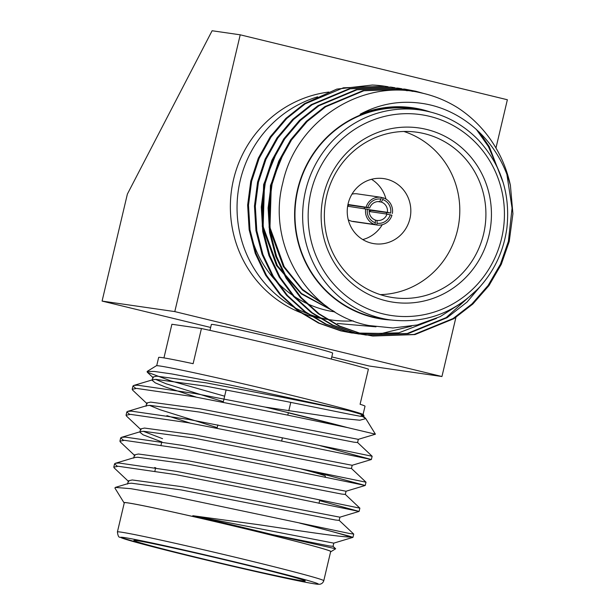 <?xml version="1.0" encoding="UTF-8"?>
<svg xmlns="http://www.w3.org/2000/svg" width="615" height="615" viewBox="0 0 615 615"><rect width="100%" height="100%" fill="white"/><g stroke="black" fill="none" stroke-linecap="round" stroke-linejoin="round"><path stroke-width="0.92" d="M240.219 34.817L174.791 311.597L102.082 301.081L127.374 194.094L212.114 30.75L240.219 34.817L507.367 99.745L495.959 148M455.923 317.378L441.939 376.526L369.238 366.01L331.777 356.908M334.852 311.897A106.026 102.428 -81.8 0 1 325.689 310.121A106.026 102.428 -81.8 0 1 253.303 242.887M460.889 303.364L440.202 316.617L417.185 324.974L392.977 327.987L368.762 325.512C307.608 313.934 266.526 244.401 282.785 182.939C296.069 120.479 361.928 78.274 421.498 92.957C434.436 95.817 446.552 100.775 457.844 107.833A124.468 120.248 -81.8 0 1 510.419 185.461L512.918 213.751L509.235 241.495L501.294 264.327L488.956 285.606L472.82 304.048L453.908 318.678L414.979 334.575L372.882 336.028L362.027 333.937L339.772 326.135L319.054 313.788L301.119 297.476L286.913 278.257L276.589 256.57L270.439 232.754L268.947 208.154L272.068 184.192L279.594 161.299L291.495 139.951L307.193 121.447L325.689 106.756L363.872 90.751L405.193 89.183L415.871 91.258L423.766 93.48M506.952 174.798L512.072 208.178L508.382 241.372L500.441 264.204L488.102 285.483L471.966 303.925L453.055 318.555L414.141 334.452L372.06 335.913L361.174 333.814L338.927 326.012L318.201 313.665L300.266 297.353L286.06 278.134L275.735 256.447L269.585 232.631L268.094 208.031L271.215 184.07L278.741 161.176L290.641 139.828L306.339 121.324L324.835 106.633L363.011 90.628L404.324 89.06L421.998 93.073M476.271 129.296L488.425 146.562L500.195 174.014M478.055 288.812L446.236 317.571L407.315 333.468L365.233 334.921L354.355 332.823L332.108 325.028L311.382 312.674L293.447 296.368L279.248 277.15L268.916 255.456L262.766 231.647L261.283 207.04L264.404 183.078L271.93 160.192L283.822 138.844L299.528 120.332L318.024 105.649L356.2 89.644L397.528 88.076L412.957 91.412M436.519 318.355L398.781 332.838L358.399 333.937L347.544 331.839L325.289 324.036L304.571 311.69L286.628 295.385L272.43 276.166L262.105 254.472L255.955 230.656L254.464 206.056L257.585 182.094L265.111 159.2L277.011 137.852L292.709 119.348L311.205 104.665L349.389 88.652L390.725 87.092L407.238 90.751M411.481 326.188L381.807 333.438L351.572 332.946L340.725 330.855L318.478 323.052L297.752 310.706L279.817 294.401L265.611 275.174L255.286 253.488L249.137 229.672L247.645 205.072L250.766 181.11L258.292 158.216L270.193 136.868L285.898 118.364L304.394 103.681L336.836 89.098L372.367 85.024A124.468 120.248 -81.8 0 1 383.96 86.115A124.468 120.248 -81.8 0 1 384.337 86.169M270.108 166.919L264.481 184.692L263.135 226.505L277.38 265.688L301.496 293.486L333.714 311.198M276.927 167.903L271.3 185.676L269.954 227.489L284.192 266.672L302.488 289.381L326.55 306.316M430.131 111.93A107.141 103.512 98.2 0 0 421.921 109.562A107.141 103.512 98.2 0 0 412.619 107.763A107.141 103.512 98.2 0 0 360.159 114.221C379.593 103.858 400.127 100.245 421.759 103.366C463.772 109.262 499.226 142.941 510.419 185.461M390.863 320A106.403 102.79 -81.8 0 1 372.998 317.348A106.403 102.79 -81.8 0 1 297.468 189.92A106.403 102.79 -81.8 0 1 421.214 110.139M277.142 151.313L263.627 184.569L262.282 226.382L276.527 265.565L301.227 293.832L334.245 311.528M283.953 152.297L270.446 185.553L269.101 227.365L283.338 266.549L302.511 290.072L327.826 307.246M412.619 107.763L385.805 107.433L360.159 114.221M375.973 326.834L337.351 323.467M479.469 132.294L489.279 146.685L503.262 182.855M483.782 282.277L467.023 302.088L447.09 317.694L408.168 333.591L366.079 335.044L355.209 332.946L332.961 325.151L312.236 312.797L294.301 296.492L280.094 277.273L269.77 255.579L263.62 231.77L262.128 207.163L265.25 183.201L272.783 160.315L284.676 138.967L300.381 120.463L318.878 105.772L357.046 89.767L398.366 88.199L401.741 88.737M362.712 334.506L348.398 331.962L326.142 324.159L305.417 311.813L287.482 295.507L273.283 276.289L262.959 254.595L256.809 230.779L255.317 206.179L258.438 182.217L265.964 159.323L277.865 137.975L293.563 119.471L312.059 104.788L350.227 88.783L391.532 87.207L394.922 87.753M355.893 333.522L341.579 330.978L319.331 323.175L298.606 310.829L280.671 294.524L266.464 275.297L256.14 253.611L249.99 229.795L248.498 205.195L251.62 181.233L259.146 158.339L271.046 136.991L286.744 118.487L305.24 103.804L343.401 87.799L384.713 86.223L388.111 86.769M389.964 319.869L382.292 318.762A106.026 102.428 -81.8 0 1 373.082 316.979A106.026 102.428 -81.8 0 1 296.891 194.378A106.026 102.428 -81.8 0 1 412.642 108.893L420.314 110C442.8 113.452 462.103 123.392 478.232 139.836C500.971 164.497 510.527 193.863 506.898 227.927C503.862 250.244 494.967 269.754 480.223 286.459C455.292 312.858 425.203 323.997 389.964 319.869A106.026 102.428 -81.8 0 1 380.754 318.093A106.026 102.428 -81.8 0 1 304.563 195.485A106.026 102.428 -81.8 0 1 420.314 110M386.036 300.789A88.068 85.085 -81.8 0 1 344.8 154.857A88.068 85.085 -81.8 0 1 488.041 189.666A88.068 85.085 -81.8 0 1 386.036 300.789M385.92 296.222A83.555 80.719 98.2 0 0 393.177 297.629A83.555 80.719 98.2 0 0 485.027 226.489A83.555 80.719 98.2 0 0 417.101 132.248A83.555 80.719 98.2 0 0 325.881 199.606A83.555 80.719 98.2 0 0 385.92 296.222M380.285 294.631A83.555 80.719 98.2 0 0 458.913 222.715A83.555 80.719 98.2 0 0 403.886 131.472M371.468 243.163A32.895 31.78 -81.8 0 1 347.829 205.126A32.895 31.78 -81.8 0 1 383.737 178.604A32.895 31.78 -81.8 0 1 410.482 215.711A32.895 31.78 -81.8 0 1 374.32 243.717A32.895 31.78 -81.8 0 1 371.468 243.163M371.475 179.303A32.895 31.78 -81.8 0 1 385.974 199.083M386.604 212.636A32.895 31.78 -81.8 0 1 386.358 214.005M382.261 224.713A32.895 31.78 -81.8 0 1 362.758 239.566M364.318 208.654A9.486 9.164 98.2 0 0 364.364 207.255M375.319 220.208L377.01 220.454A9.486 9.164 98.2 0 0 386.996 214.097L369.177 211.514M390.241 214.812A12.192 11.777 -81.8 0 1 377.08 223.199L376.664 224.959A13.999 13.522 -81.8 0 0 377.026 225.013A13.999 13.522 -81.8 0 0 391.94 215.227L386.996 214.097M377.01 220.454L377.08 223.199M381.354 197.523L383.091 197.776L382.676 199.537A12.192 11.777 -81.8 0 1 390.656 213.059L370.43 210.299A13.999 13.522 -81.8 0 1 370.13 211.652M382.676 199.537L381.354 202.081A9.486 9.164 -81.8 0 1 387.412 212.336L390.656 213.059M347.959 204.464L367.816 207.509A12.192 11.777 -81.8 0 1 380.977 199.122L379.663 201.666A9.486 9.164 98.2 0 0 369.677 208.024L348.444 204.956A9.486 9.164 98.2 0 0 348.09 206.302M367.816 207.509L369.677 208.024M376.664 224.959L354.732 221.784A13.999 13.522 -81.8 0 1 353.041 221.377L374.966 224.544L375.381 222.784A12.192 11.777 -81.8 0 1 367.401 209.261L347.636 206.24M375.381 222.784L375.319 220.039A9.486 9.164 -81.8 0 1 369.261 209.784L367.401 209.261M381.354 202.081L377.987 201.597M368.723 209.63L387.412 212.336M369.238 210.007L370.43 210.299M383.091 197.776A13.999 13.522 -81.8 0 1 392.355 213.467M380.977 199.122L381.392 197.361A13.999 13.522 -81.8 0 0 381.031 197.307L357.207 193.856A13.999 13.522 98.2 0 0 351.972 194.163M366.117 207.094A13.999 13.522 -81.8 0 1 381.031 197.307M348.444 204.956L347.882 204.818M374.966 224.544A13.999 13.522 -81.8 0 1 365.702 208.854M348.267 219.793A13.999 13.522 98.2 0 0 353.202 221.569L377.026 225.013M331.27 359.052L332.669 353.141A62.323 1.468 -166.7 0 0 272.353 337.374A62.323 1.468 -166.7 0 0 211.36 324.466L209.961 330.378M328.864 92.05A114.528 110.638 98.2 0 0 233.531 179.534A114.528 110.638 98.2 0 0 324.682 319.016L331.37 319.985A114.528 110.638 98.2 0 0 353.202 320.884M441.939 376.526L174.791 311.597M210.653 327.464L102.082 301.081M317.624 96.824A114.528 110.638 98.2 0 0 240.219 180.503A114.528 110.638 98.2 0 0 331.37 319.985M363.073 414.479L365.018 406.231A106.026 2.506 -166.7 0 0 360.09 404.263L368.4 369.115A106.026 2.506 13.3 0 0 201.428 328.533L193.118 363.688A106.026 2.506 -166.7 0 0 158.655 357.446L156.71 365.694M163.951 357.899L171.9 324.266L201.428 328.533M124.268 502.932A106.403 2.514 13.3 0 1 123.969 502.701L114.905 488.041L115.305 487.418L130.757 488.671L165.158 494.66L349.428 533.474L353.725 534.074L339.149 520.328M117.404 466.27L114.551 463.864L115.32 463.303L119.056 463.034L176.543 471.359L269.27 489.548L359.875 508.159L345.284 494.383M123.538 440.317L120.686 437.918L121.455 437.357L125.191 437.08L182.678 445.414L275.405 463.602L366.01 482.206L351.419 468.43M129.673 414.372L126.821 411.965L127.589 411.412L131.318 411.135L188.813 419.461L281.539 437.649L372.144 456.261L357.553 442.485M135.807 388.419L132.955 386.02L133.724 385.459L137.453 385.182L194.947 393.515L265.034 407.061L338.634 418.092L359.829 420.222L365.794 418.623L361.105 415.579L363.719 416.593L359.967 416.209L349.435 414.218L285.545 401.334L205.618 386.128L156.026 379.409L152.904 379.701L152.113 380.27L155.334 382.899L165.366 387.012L196.423 397.167M358.353 439.302L357.584 442.546L353.833 442.162L199.483 412.073L149.891 405.354L146.77 405.646L145.978 406.223L146.747 402.979L150.66 402.11L200.252 408.829L358.291 439.341L375.419 434.198L347.69 427.64A124.468 2.937 13.3 0 0 265.034 407.061M166.88 415.632L190.289 423.12M352.218 465.248L351.449 468.492L347.698 468.107L193.348 438.026L143.756 431.307L140.635 431.592L139.843 432.168L143.064 434.797L161.783 441.931M346.084 491.201L345.315 494.437L341.563 494.053L187.214 463.971L137.622 457.252L134.501 457.545L115.32 463.303M154.611 467.531L155.649 467.877M339.949 517.146L339.18 520.39L335.436 520.006L181.087 489.924L131.487 483.205L128.366 483.49L115.305 487.418M333.814 543.091L333.046 546.335L329.302 545.951L272.499 534.635L335.659 548.772L333.015 546.281M272.499 534.635A107.141 2.529 -166.7 0 0 255.048 530.353A107.141 2.529 -166.7 0 0 192.795 515.708L258.023 524.61C302.05 531.176 338.704 536.841 350.619 537.08L352.972 537.349L348.974 536.057L313.473 526.609M123.969 502.701A106.403 2.514 13.3 0 1 254.687 531.045A106.403 2.514 13.3 0 1 331.001 551.64A106.403 2.514 13.3 0 1 330.632 551.709M361.105 415.579A107.141 2.529 -166.7 0 0 363.942 415.663A107.141 2.529 -166.7 0 0 363.926 415.594A107.141 2.529 -166.7 0 0 348.474 410.628L286.313 398.09L206.386 382.884L156.787 376.165L152.881 377.033L153.35 377.925L147.254 372.175L147.162 371.422L154.434 371.46L171.685 373.92L228.872 384.767L348.474 410.628M155.633 379.409L166.127 383.768L223.353 401.672M149.499 405.362L160 409.721L217.218 427.625M141.081 429.824L126.506 416.078L126.052 415.21L130.557 414.379L188.044 422.705L280.771 440.894L371.345 459.52L352.157 465.286L194.117 434.782L144.525 428.063L140.612 428.924L139.843 432.168M143.364 431.307L162.544 438.687M134.946 455.769L120.371 442.024L119.917 441.163L124.422 440.325L181.909 448.658L274.644 466.846L365.21 485.473L346.03 491.239L187.982 460.727L138.39 454.008L134.477 454.877L133.716 458.121M128.812 481.714L114.236 467.969L113.79 467.108L118.288 466.278L175.775 474.603L268.509 492.792L359.075 511.419L339.895 517.184L181.848 486.68L132.256 479.961L128.343 480.822L127.582 484.066M352.949 537.372L333.761 543.137L192.795 515.708M363.926 415.594L363.373 414.702A106.403 2.514 -166.7 0 0 260.422 387.842A106.403 2.514 -166.7 0 0 156.341 365.764L147.162 371.422M224.644 396.183L170.985 380.939L147.254 372.175M346.522 427.325L288.312 412.834M299.659 523.104A124.468 2.937 13.3 0 1 350.619 537.08M359.075 511.419L319.608 500.656M365.21 485.473L314.311 471.705M371.345 459.52L320.446 445.76M147.216 403.871L132.64 390.125L132.187 389.264L136.691 388.426L194.179 396.76L286.905 414.948L347.69 427.64M117.411 531.929L124.315 502.724A106.026 2.506 13.3 0 1 228.073 524.68A106.026 2.506 13.3 0 1 330.678 551.509L323.774 580.714A106.026 2.506 13.3 0 0 221.169 553.884A106.026 2.506 13.3 0 0 117.411 531.929C117.896 535.75 118.749 537.518 119.971 537.226L144.963 544.713L193.587 556.959L282.954 577.585C301.404 581.559 312.95 583.781 317.601 584.242L319.762 584.25C321.776 583.889 323.113 582.712 323.774 580.714M197.046 557.459A88.068 2.076 13.3 0 1 133.886 540.416A88.068 2.076 13.3 0 1 220.032 558.697A88.068 2.076 13.3 0 1 305.248 580.921A88.068 2.076 13.3 0 1 197.046 557.459M325.112 477.371L325.404 476.141A83.555 1.976 -166.7 0 0 301.189 468.968M382.945 313.865A101.506 98.069 -81.8 0 1 335.413 145.663A101.506 98.069 -81.8 0 1 500.518 185.784A101.506 98.069 -81.8 0 1 382.945 313.865M193.61 556.967A101.506 2.399 13.3 0 1 149.975 542.53A101.506 2.399 13.3 0 1 315.072 582.659A101.506 2.399 13.3 0 1 193.61 556.967M351.626 332.961L352.48 333.084M358.445 333.945L359.298 334.068M365.264 334.929L366.11 335.052M372.075 335.913L372.928 336.036M383.96 86.115L384.706 86.223M390.671 87.084L391.524 87.207M397.49 88.068L398.343 88.191M404.309 89.052L405.154 89.183M121.455 437.357L140.635 431.592M127.589 411.412L146.77 405.646M133.724 385.459L152.904 379.701M365.364 418.123L363.688 416.532M331.001 551.64L335.659 548.772M363.719 416.593L363.942 415.663M152.113 380.27L152.881 377.033M365.794 418.623L375.419 434.19M132.955 386.02L132.187 389.264M126.821 411.965L126.052 415.21M120.686 437.911L119.917 441.163M114.551 463.864L113.79 467.108M372.144 456.261L371.375 459.505M366.01 482.206L365.241 485.45M359.875 508.151L359.106 511.403M353.74 534.104L352.972 537.349M161.822 441.755L161.053 444.999M155.687 467.707L154.919 470.952M319.746 500.08L318.977 503.324M313.612 526.025L313.466 526.64M226.143 389.841L223.222 402.21M217.856 424.919L217.087 428.163M290.78 402.395L288.789 410.812M288.35 412.673L287.774 415.125M282.4 437.834L281.639 441.078"/></g></svg>
